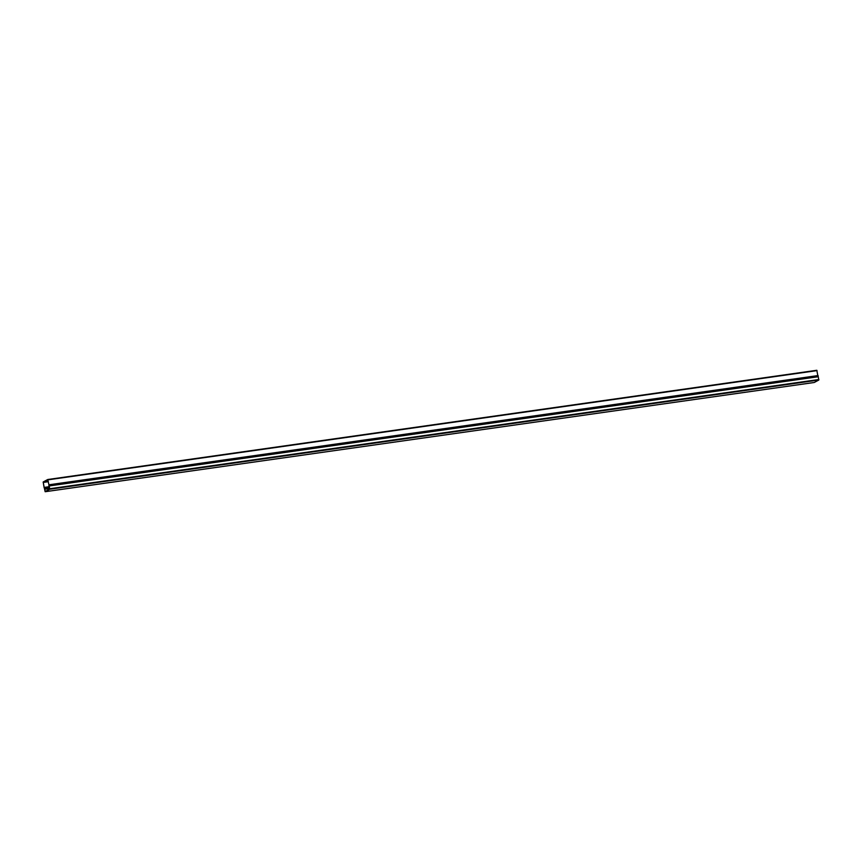 <?xml version="1.0" encoding="UTF-8"?>
<svg xmlns="http://www.w3.org/2000/svg" width="862" height="862" viewBox="0 0 862 862"><rect width="100%" height="100%" fill="white"/><g stroke="black" fill="none" stroke-linecap="round" stroke-linejoin="round"><path stroke-width="1.29" d="M49.705 488.485L44.802 489.185L44.177 487.418L43.219 482.192L47.798 479.714L49.349 486.804L44.447 487.536M44.415 487.536L49.36 486.825M49.349 486.771L47.755 479.509L43.175 481.987L44.091 487.461L44.716 489.228L49.705 488.517M817.952 376.5L816.831 370.283L47.809 479.509L816.831 370.283M44.382 488.248L45.169 491.717L814.245 382.491L818.825 380.013L818.178 376.468L49.123 485.694L49.727 489.023L45.147 491.502L44.598 488.226M45.169 491.717L49.77 489.228L49.123 485.694M49.059 484.778L818.124 375.552M48.865 485.629L817.93 376.403M48.897 485.328L817.952 376.112M48.983 485.284L818.038 376.069M48.003 479.832L817.057 370.606M44.652 487.957L49.446 487.278M44.177 487.418L49.102 486.718M43.186 482.44L48.315 481.707M43.219 482.192L48.261 481.481M45.029 491.34L45.6 491.254M45.19 491.706L814.245 382.491M49.77 489.228L818.825 380.013M49.845 488.732L818.9 379.517M49.263 485.942L818.318 376.716"/></g></svg>

